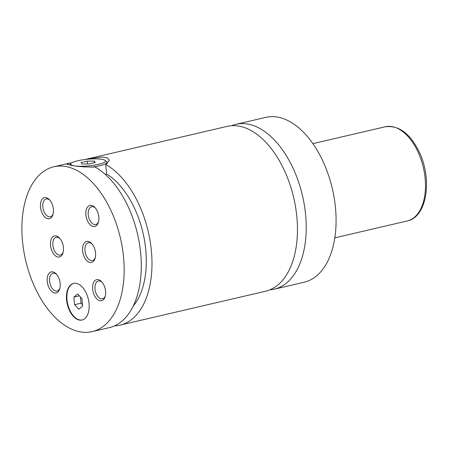<?xml version="1.0" encoding="UTF-8"?>
<svg xmlns="http://www.w3.org/2000/svg" width="449" height="449" viewBox="0 0 449 449"><rect width="100%" height="100%" fill="white"/><g stroke="black" fill="none" stroke-linecap="round" stroke-linejoin="round"><path stroke-width="0.67" d="M269.832 289.852A84.625 48.66 -103.1 0 0 274.3 289.184A84.625 48.66 -103.1 0 0 305.674 215.408A84.625 48.66 -103.1 0 0 235.882 124.345A84.625 48.66 -103.1 0 0 231.577 125.72M114.59 325.851A84.625 48.66 -103.1 0 0 120.068 325.127L265.522 291.227A84.625 48.66 -103.1 0 0 296.896 217.456A84.625 48.66 -103.1 0 0 227.104 126.388L84.934 159.524M66.57 299.786A18.807 10.815 -103.1 0 0 82.077 320.025A18.807 10.815 -103.1 0 0 89.048 303.631A18.807 10.815 -103.1 0 0 73.541 283.392A18.807 10.815 -103.1 0 0 66.57 299.786M73.754 283.347A18.807 10.815 -103.1 0 0 66.996 299.685A18.807 10.815 -103.1 0 0 82.29 319.969M76.56 166.102A17.46 3.362 -5.2 0 0 96.894 164.704A17.46 3.362 -5.2 0 0 105.094 160.36L106.52 161.5A18.807 3.62 174.8 0 1 106.946 162.173A18.807 3.62 174.8 0 1 91.473 167.168M69.646 165.03A18.807 3.62 174.8 0 1 69.791 164.845L70.987 163.464A17.46 3.362 -5.2 0 0 73.344 165.647M105.094 160.36A17.46 3.362 -5.2 0 0 102.013 159.322A17.46 3.362 -5.2 0 0 84.103 159.631A17.46 3.362 -5.2 0 0 70.987 163.464M105.47 174.577L106.621 174.038L105.756 164.536L109.461 160.226L107.272 157.868L101.794 157.01L84.99 159.518M70.729 163.756L70.65 162.858L66.665 164.121L70.852 165.243C77.284 166.59 85.349 167.185 95.053 167.028A84.625 48.66 -103.1 0 1 140.733 253.848A84.625 48.66 -103.1 0 1 109.365 327.624L92.236 331.615A84.625 48.66 -103.1 0 0 123.61 257.838A84.625 48.66 -103.1 0 0 53.818 166.775A84.625 48.66 -103.1 0 0 22.45 240.552A84.625 48.66 -103.1 0 0 92.236 331.615M50.507 245.345A10.815 6.219 -103.1 0 0 56.131 256.317A10.815 6.219 -103.1 0 0 62.972 252.95A10.815 6.219 -103.1 0 0 63.432 247.556A10.815 6.219 -103.1 0 0 59.481 237.97A10.815 6.219 -103.1 0 0 52.954 236.707A10.815 6.219 -103.1 0 0 50.507 245.345M59.97 238.52A9.137 5.253 -103.1 0 0 56.237 237.246A9.137 5.253 -103.1 0 0 52.853 245.205A9.137 5.253 -103.1 0 0 60.385 255.038A9.137 5.253 -103.1 0 0 63.163 252.243M82.622 250.834A10.815 6.219 -103.1 0 0 88.245 261.801A10.815 6.219 -103.1 0 0 95.087 258.439A10.815 6.219 -103.1 0 0 95.547 253.045A10.815 6.219 -103.1 0 0 91.596 243.459A10.815 6.219 -103.1 0 0 85.069 242.196A10.815 6.219 -103.1 0 0 82.622 250.834M92.079 244.009A9.137 5.253 -103.1 0 0 88.352 242.735A9.137 5.253 -103.1 0 0 84.962 250.694A9.137 5.253 -103.1 0 0 92.5 260.527A9.137 5.253 -103.1 0 0 95.278 257.732M40.477 207.079A10.815 6.219 -103.1 0 0 46.101 218.046A10.815 6.219 -103.1 0 0 52.943 214.684A10.815 6.219 -103.1 0 0 53.403 209.29A10.815 6.219 -103.1 0 0 49.452 199.698A10.815 6.219 -103.1 0 0 42.924 198.441A10.815 6.219 -103.1 0 0 40.477 207.079M49.94 200.254A9.137 5.253 -103.1 0 0 46.208 198.974A9.137 5.253 -103.1 0 0 42.823 206.938A9.137 5.253 -103.1 0 0 50.355 216.766A9.137 5.253 -103.1 0 0 53.134 213.977M47.235 281.343A10.815 6.219 -103.1 0 0 52.859 292.31A10.815 6.219 -103.1 0 0 59.7 288.948A10.815 6.219 -103.1 0 0 60.166 283.549A10.815 6.219 -103.1 0 0 56.209 273.963A10.815 6.219 -103.1 0 0 49.682 272.7A10.815 6.219 -103.1 0 0 47.235 281.343M56.697 274.513A9.137 5.253 -103.1 0 0 52.965 273.239A9.137 5.253 -103.1 0 0 49.581 281.203A9.137 5.253 -103.1 0 0 57.113 291.031A9.137 5.253 -103.1 0 0 59.891 288.236M92.651 289.105A10.815 6.219 -103.1 0 0 98.275 300.072A10.815 6.219 -103.1 0 0 105.117 296.71A10.815 6.219 -103.1 0 0 105.577 291.311A10.815 6.219 -103.1 0 0 101.626 281.725A10.815 6.219 -103.1 0 0 95.098 280.462A10.815 6.219 -103.1 0 0 92.651 289.105M102.114 282.275A9.137 5.253 -103.1 0 0 98.382 281.001A9.137 5.253 -103.1 0 0 94.997 288.965A9.137 5.253 -103.1 0 0 102.529 298.793A9.137 5.253 -103.1 0 0 105.307 295.998M85.894 214.841A10.815 6.219 -103.1 0 0 91.517 225.808A10.815 6.219 -103.1 0 0 98.359 222.446A10.815 6.219 -103.1 0 0 98.819 217.052A10.815 6.219 -103.1 0 0 94.868 207.46A10.815 6.219 -103.1 0 0 88.341 206.203A10.815 6.219 -103.1 0 0 85.894 214.841M95.351 208.016A9.137 5.253 -103.1 0 0 91.624 206.736A9.137 5.253 -103.1 0 0 88.234 214.701A9.137 5.253 -103.1 0 0 95.772 224.528A9.137 5.253 -103.1 0 0 98.55 221.739M274.3 289.184L304.164 282.225A84.625 48.66 -103.1 0 0 335.532 208.448A84.625 48.66 -103.1 0 0 265.746 117.385L235.882 124.345M120.068 325.127A84.625 48.66 -103.1 0 0 151.436 251.356A84.625 48.66 -103.1 0 0 105.756 164.536M133.207 306.106A75.224 43.256 -103.1 0 0 143.826 236.763A75.224 43.256 -103.1 0 0 106.621 174.038M87.432 163.98L87.173 161.157L80.994 162.6L81.92 164.008L89.025 163.969L95.205 162.532L94.279 161.124L87.173 161.157M94.425 162.712L94.279 161.124M77.548 294.028L73.877 297.131L74.568 304.708L78.929 309.187L82.594 306.083L81.903 298.506L77.548 294.028M79.333 295.863L73.877 297.131M80.422 296.98L80.988 303.215L82.47 304.736M80.988 303.215L74.568 304.708M425.169 178.797A48.357 27.804 -103.1 0 0 385.293 126.764C399.043 125.08 410.453 133.695 419.518 152.621C432.398 179.718 426.977 217.114 407.243 220.959A48.357 27.804 -103.1 0 0 425.169 178.797M107.092 163.756L106.946 162.173M385.293 126.764L312.869 143.641M407.243 220.959L334.819 237.835M69.825 163.049L53.818 166.775"/></g></svg>
